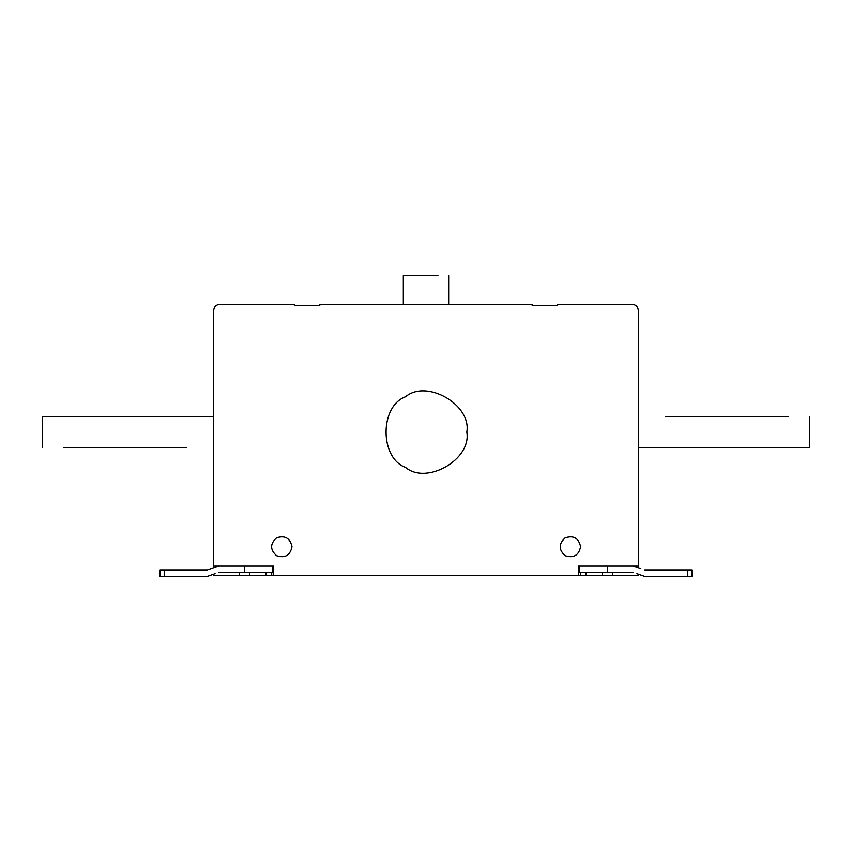 <?xml version="1.0" encoding="UTF-8"?>
<svg xmlns="http://www.w3.org/2000/svg" width="852" height="852" viewBox="0 0 852 852"><rect width="100%" height="100%" fill="white"/><g stroke="black" fill="none" stroke-linecap="round" stroke-linejoin="round"><path stroke-width="1.28" d="M437.949 275.633L403.326 275.633L403.326 304.281M186.375 447.545L63.73 447.545M103.923 447.545L146.182 447.545M42.6 447.545L42.6 416.617L213.692 416.617M207.313 570.19L211.2 568.817L207.313 570.19L211.2 568.817L207.313 570.19L164.212 570.19L164.212 576.367L160.091 576.367L160.091 570.19L164.212 570.19M665.625 416.617L788.27 416.617M748.077 416.617L705.818 416.617M809.4 416.617L809.4 447.545L638.308 447.545M640.8 568.817L633.025 566.069M292.012 546.75C290.149 555.419 284.994 558.401 276.559 555.674C269.977 549.721 269.977 543.778 276.559 537.825C284.994 535.109 290.149 538.081 292.012 546.75M580.595 546.75C578.732 555.419 573.577 558.401 565.142 555.674C558.561 549.721 558.561 543.778 565.142 537.825C573.577 535.109 578.732 538.081 580.595 546.75M466.811 432.081C471.71 459.324 426.735 485.289 405.595 467.428C379.555 458.046 379.555 406.106 405.595 396.734C426.735 378.874 471.71 404.838 466.811 432.081M636.913 573.62L644.676 576.367L691.909 576.367L691.909 570.19L644.687 570.19M213.692 567.251L213.692 310.469C214.076 306.731 216.142 304.675 219.869 304.281L294.696 304.281L294.696 305.314L319.841 305.314L319.841 304.281L532.159 304.281L532.159 305.314L557.304 305.314L557.304 304.281L632.131 304.281C635.858 304.675 637.924 306.731 638.308 310.469L638.308 566.069L578.327 566.069L578.327 575.345L578.785 572.246M578.327 572.246L633.025 572.246M579.349 566.069L579.36 572.246M578.785 575.345L580.5 575.345L580.5 572.246M580.5 575.345L586.038 575.345L586.038 572.246M586.038 575.345L602.236 575.345L602.236 572.246M602.236 575.345L638.308 575.345L638.308 574.61M612.545 572.246L612.545 575.345M638.308 566.069L638.308 567.251M215.087 573.62L207.324 576.367L164.212 576.367M255.941 566.069L272.64 566.069L272.651 572.246L218.975 572.246M272.651 572.246L273.673 572.246M213.692 574.61L213.692 575.345L273.215 575.345L273.215 572.246M273.215 575.345L273.673 566.069L213.692 566.069M578.327 575.345L273.673 575.345M239.455 575.345L239.455 572.246M249.764 575.345L249.764 572.246M265.962 575.345L265.962 572.246M271.5 575.345L271.5 572.246M218.975 566.069L211.2 568.817M687.788 570.19L687.788 576.367M607.391 572.246L607.391 566.069M244.609 572.246L244.609 566.069M448.674 304.281L448.674 275.633"/></g></svg>
